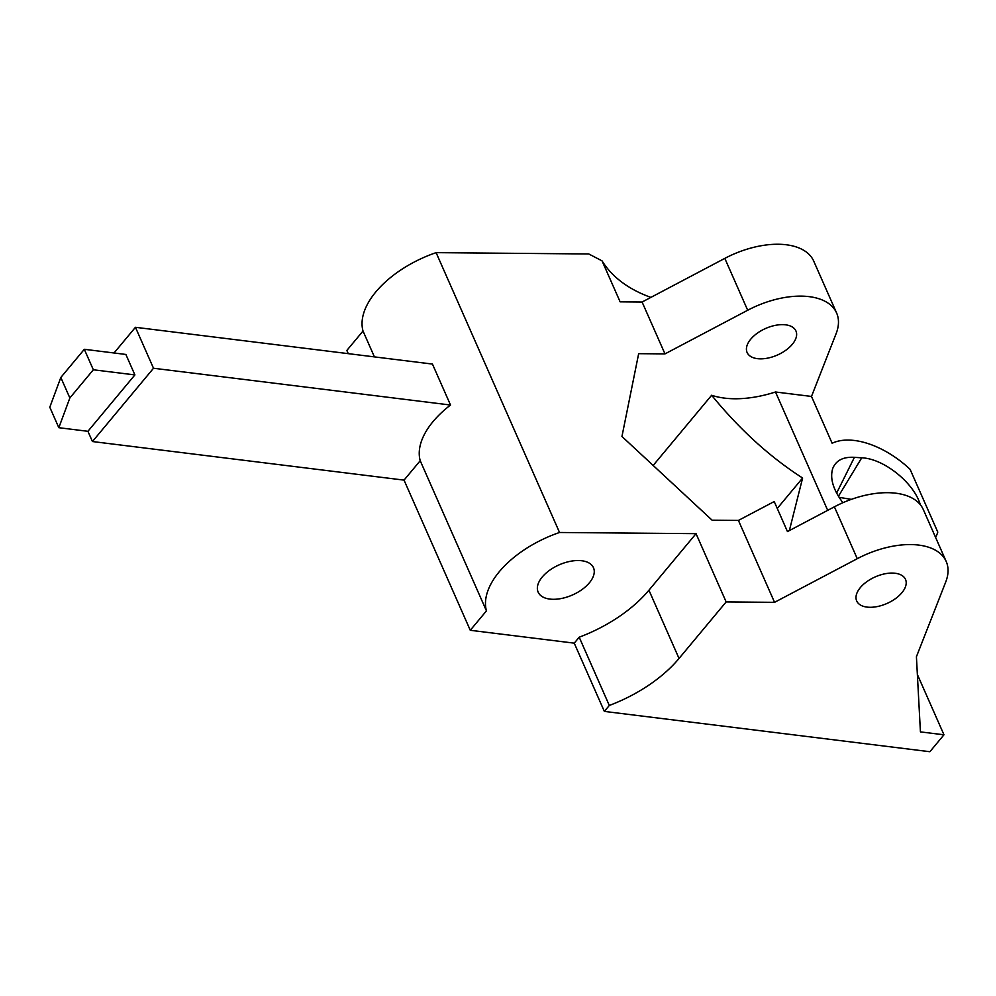 <?xml version="1.0" encoding="UTF-8"?>
<svg xmlns="http://www.w3.org/2000/svg" width="996" height="996" viewBox="0 0 996 996"><rect width="100%" height="100%" fill="white"/><g stroke="black" fill="none" stroke-linecap="round" stroke-linejoin="round"><path stroke-width="1.49" d="M58.826 427.695L69.857 397.964L93.338 369.777L134.896 374.919L87.922 431.305L58.826 427.695L49.8 407.227L60.818 377.484L84.311 349.297L125.87 354.452L134.896 374.919M69.857 397.964L60.818 377.484M114.042 352.982L135.444 327.298L153.508 368.246L450.516 405.023A85.382 46.501 156.2 0 0 420.212 460.712L486.446 610.872A85.382 46.501 -23.8 0 1 559.54 532.486L696.042 533.657L726.146 601.92L679.035 658.456A106.734 58.117 -23.8 0 1 609.303 705.454L604.348 711.405L574.244 643.155L470.274 630.281L404.04 480.122L92.441 441.539L87.922 431.305M348.264 353.642L346.845 350.443L363.017 331.033A85.382 46.501 -23.8 0 1 436.111 252.648L559.54 532.486M604.348 711.405L929.878 751.719L943.971 734.799L920.428 731.886L916.42 656.75L945.702 582.062A71.152 38.744 156.2 0 0 946.2 561.47A71.152 38.744 156.2 0 0 857.27 558.694L774.552 602.331L726.146 601.92M93.338 369.777L84.311 349.297M135.444 327.298L432.451 364.075L450.516 405.023M153.508 368.246L92.441 441.539M420.212 460.712L404.04 480.122M363.017 331.033L374.421 356.879M470.274 630.281L486.446 610.872M935.555 537.33A71.152 40.201 39.8 0 0 937.784 532.088L910.095 469.328A71.152 40.201 39.8 0 0 832.133 443.257L811.491 396.445L775.498 391.988L827.701 510.35M838.433 496.282L861.739 457.824L854.419 457.326L836.615 493.095M861.739 457.824C883.664 458.534 913.942 482.749 920.292 504.673M842.902 502.719C833.129 489.696 829.743 478.279 832.731 468.481C835.968 460.413 843.201 456.703 854.419 457.326M436.111 252.648L588.785 253.968L602.057 260.877A231.246 125.932 156.2 0 0 650.874 297.393M946.2 561.47L923.317 509.591A71.152 38.744 156.2 0 0 834.387 506.815L787.463 531.578L774.216 501.548L738.422 520.422L712.115 520.198L621.952 436.472L638.66 353.667L664.979 353.891L747.685 310.254A71.152 38.744 -23.8 0 1 836.628 313.03A71.152 38.744 -23.8 0 1 836.117 333.623L811.491 396.445M851.319 499.37L839.08 497.328M653.164 465.456L711.642 395.263C739.642 429.513 769.97 457.102 802.614 478.018L789.367 530.569M777.266 508.446L802.614 478.018M775.498 391.988A88.943 48.431 -23.8 0 1 711.642 395.263M768.177 327.423A26.68 14.529 156.2 0 0 750.747 339.175A26.68 14.529 156.2 0 0 747.112 352.509A26.68 14.529 156.2 0 0 777.39 355.037A26.68 14.529 156.2 0 0 795.941 330.971A26.68 14.529 156.2 0 0 768.177 327.423M738.422 520.422L774.552 602.331M836.628 313.03L813.744 261.164A71.152 38.744 156.2 0 0 724.814 258.375L642.096 302.025L620.122 301.838L602.057 260.877M642.096 302.025L664.979 353.891M609.303 705.454L579.199 637.203L574.244 643.155M696.042 533.657L648.931 590.205A106.734 58.117 -23.8 0 1 579.199 637.203M581.789 560.748A30.241 16.471 156.2 0 0 542.26 576.995A30.241 16.471 156.2 0 0 538.139 592.11A30.241 16.471 156.2 0 0 572.451 594.986A30.241 16.471 156.2 0 0 593.479 567.708A30.241 16.471 156.2 0 0 581.789 560.748M860.32 587.615A26.68 14.529 -23.8 0 1 885.593 573.671A26.68 14.529 -23.8 0 1 905.513 579.411A26.68 14.529 -23.8 0 1 886.963 603.476A26.68 14.529 -23.8 0 1 856.685 600.949A26.68 14.529 -23.8 0 1 860.32 587.615M917.353 674.454L943.971 734.799M834.387 506.815L857.27 558.694M724.814 258.375L747.685 310.254M679.035 658.456L648.931 590.205"/></g></svg>
